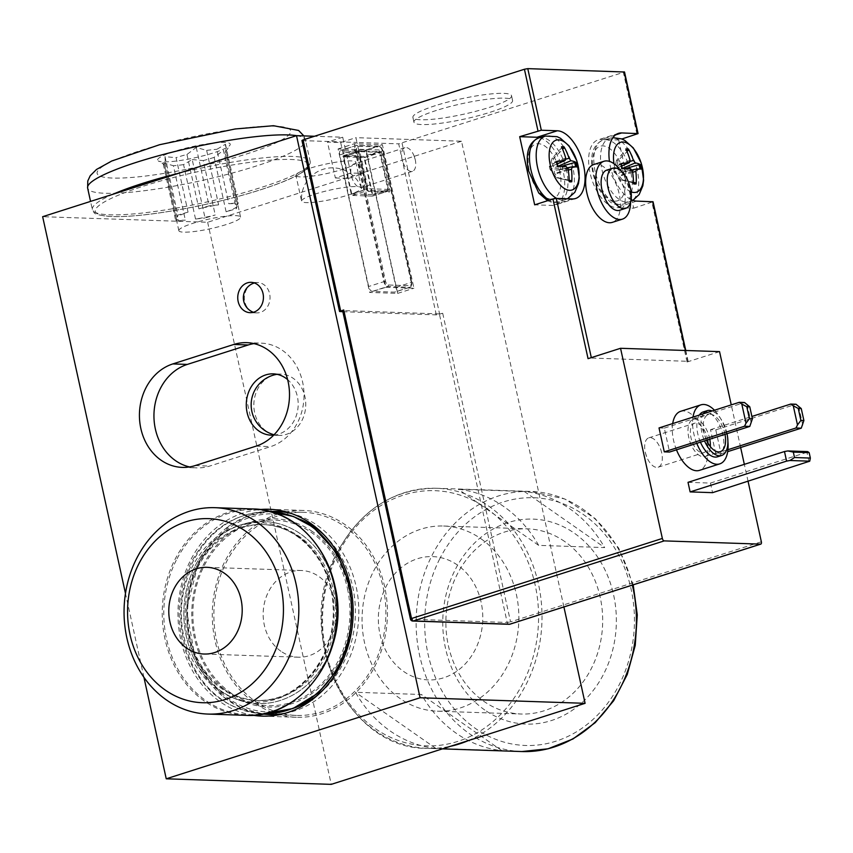 <?xml version="1.0" encoding="UTF-8"?>
<svg xmlns="http://www.w3.org/2000/svg" width="853" height="853" viewBox="0 0 853 853"><rect width="100%" height="100%" fill="white"/><g stroke="black" fill="none" stroke-linecap="round" stroke-linejoin="round"><path stroke-width="0.64" stroke-dasharray="4.26 3.2" d="M339.729 154.947A4.958 2.527 -107.7 0 1 340.859 150.32A4.958 2.527 -107.7 0 1 341.317 150.256L344.591 150.725A1.237 1.045 -88.1 0 0 343.844 152.25L344.495 155.235A1.237 1.045 -88.1 0 0 345.774 156.11L343.492 155.672A1.237 0.629 72.3 0 0 343.375 155.683A1.237 0.629 72.3 0 0 343.098 156.845L351.308 194.217A1.237 0.629 72.3 0 0 352.236 195.444L372.366 196.115A1.237 0.629 72.3 0 0 372.484 196.105A1.237 0.629 72.3 0 0 372.761 194.942L364.551 157.57A1.237 0.629 72.3 0 0 363.623 156.355L358.974 156.557A1.237 1.045 91.9 0 1 357.695 155.683L357.044 152.687A1.237 1.045 91.9 0 1 357.791 151.173L363.431 151.002A4.958 2.527 -107.7 0 1 367.121 155.875L396.048 287.429A4.958 2.527 -107.7 0 1 394.918 292.067A4.958 2.527 -107.7 0 1 394.459 292.131L372.345 291.385A4.958 2.527 -107.7 0 1 368.656 286.512L339.729 154.947L354.965 150.085L383.882 281.65L368.656 286.512M368.741 191.445A2.474 1.269 -107.7 0 1 366.897 189.014L358.686 151.642A2.474 1.269 -107.7 0 1 359.476 149.286L379.606 149.968A2.474 1.269 -107.7 0 1 381.451 152.41L389.672 189.782A2.474 1.269 -107.7 0 1 388.872 192.128L368.741 191.445A1.237 1.045 -88.1 0 0 367.472 190.571L352.236 195.444M396.048 287.429L411.636 282.226A3.721 1.898 -107.7 0 1 410.442 285.744A1.237 1.045 91.9 0 1 409.685 287.258L394.459 292.131M411.636 282.226L382.709 150.672A3.721 1.898 -107.7 0 0 379.937 147.015L357.834 146.268A3.721 1.898 -107.7 0 0 356.639 149.787L385.567 281.341A3.721 1.898 -107.7 0 0 388.328 284.998L410.442 285.744M385.876 287.258L413.929 288.207L382.379 144.69L354.326 143.741L385.876 287.258L369.637 292.44L397.679 293.389L366.129 149.872L338.076 148.934L369.637 292.44M614.938 201.148A28.639 14.608 72.3 0 0 624.108 174.023A28.639 14.608 72.3 0 0 602.783 145.874A28.639 14.608 72.3 0 0 593.603 172.999A28.639 14.608 72.3 0 0 614.938 201.148M633.512 183.821L632.798 182.734L620.696 179.823A10.161 5.182 -107.7 0 0 620.867 179.866L633.033 182.798A16.953 8.647 -107.7 0 1 632.798 182.734L633.033 182.798A16.953 8.647 -107.7 0 0 633.512 182.883M633.502 182.393L622.317 179.876A10.161 5.182 -107.7 0 1 620.867 179.866M641.115 169.118L625.046 171.805A10.161 5.182 -107.7 0 0 624.407 168.862L620.142 169.406C617.668 169.48 616.644 168.137 617.092 165.375L618.062 160.481L627.062 151.642M625.505 168.531L624.407 168.862M618.062 160.481A10.161 5.182 -107.7 0 0 617.22 160.343A10.161 5.182 -107.7 0 0 616.431 160.428L625.675 150.352L625.857 148.976M622.125 168.649L614.352 171.442A10.161 5.182 -107.7 0 1 613.702 168.499L621.091 163.925A16.953 8.647 -107.7 0 0 622.125 168.649M631.071 191.861A26.155 13.339 -107.7 0 1 614.555 166.772A26.155 13.339 -107.7 0 1 613.979 163.733M614.352 171.442L620.696 179.823M622.317 179.876L619.47 176.198C617.967 174.14 618.404 172.839 620.781 172.306L625.046 171.805M632.03 169.928L620.43 172.37L632.03 169.939M616.431 160.428L615.493 165.322L614.171 169.203L613.702 168.499M621.624 166.047L614.171 169.203L621.613 165.983M618.692 140.009L633.672 208.175L616.356 207.599A35.325 18.02 -107.7 0 1 590.798 175.942A35.325 18.02 -107.7 0 1 598.113 139.86A35.325 18.02 -107.7 0 1 601.365 139.423L618.692 140.009L621.848 138.996M350.892 173.106L347.054 156.952L360.254 157.389L363.741 173.276A12.39 6.323 72.3 0 0 354.123 163.904A12.39 6.323 72.3 0 0 350.892 173.106A12.39 6.323 72.3 0 0 351.287 175.494A12.39 6.323 72.3 0 0 361.661 187.521A12.39 6.323 72.3 0 0 363.741 173.276L350.892 173.106M301.951 140.489L339.952 311.622M509.145 624.289A2.474 2.101 91.9 0 1 507.194 622.455L439.359 313.904L442.707 313.296L436.309 314.874L342.863 311.718M439.359 313.904L342.607 310.535M436.309 314.874L398.714 143.848L624.524 72.004M633.672 208.175L653.057 201.766M719.548 351.628L687.06 362.003L687.774 361.309L591.406 358.057L588.058 358.665M748.07 481.327L744.338 464.352M740.639 447.516L731.256 404.876M410.442 619.097L410.837 619.203A2.474 2.101 -88.1 0 0 412.777 621.037M342.991 310.652L410.837 619.203L507.194 622.455L510.552 621.858A2.474 1.269 -107.7 0 1 510.19 624.065M676.482 449.83A30.985 15.802 -107.7 0 1 673.539 440.297A30.985 15.802 -107.7 0 1 672.697 423.568M680.609 411.338A30.985 15.802 -107.7 0 1 705.09 436.043A30.985 15.802 -107.7 0 1 699.46 470.366M715.763 453.593L710.506 429.677L715.784 429.848L721.041 453.775L715.763 453.593L727.929 449.712M688.019 482.329L710.453 483.086L712.564 492.661M659.028 427.939L664.306 428.11L669.562 452.037M539.672 137.664A35.325 18.02 -107.7 0 1 563.151 171.25A35.325 18.02 -107.7 0 1 555.25 204.987A35.325 18.02 -107.7 0 1 551.998 205.424L534.671 204.837M563.908 606.952L461.516 141.225L355.914 137.664L356.959 142.44L398.714 143.848M358.814 150.842L356.959 142.44L343.759 142.003L342.714 137.216L314.48 136.267M302.346 140.606L343.759 142.003L345.614 150.405M435.329 105.665A50.498 7.773 167.6 0 0 412.905 117.415A50.498 7.773 167.6 0 0 463.893 114.163A50.498 7.773 167.6 0 0 511.544 95.728A50.498 7.773 167.6 0 0 485.026 94.619A50.498 7.773 167.6 0 0 435.329 105.665M436.384 110.442A50.498 7.773 167.6 0 0 413.95 122.203A50.498 7.773 167.6 0 0 464.949 118.951A50.498 7.773 167.6 0 0 512.6 100.505A50.498 7.773 167.6 0 0 486.082 99.406A50.498 7.773 167.6 0 0 436.384 110.442M359.998 156.227L360.254 157.389L364.05 157.517L372.196 194.601L388.446 189.409L367.984 188.716L359.827 151.642L380.289 152.335L388.446 189.409M364.05 157.517L380.289 152.335M372.196 194.601L351.735 193.908L367.984 188.716M351.735 193.908L343.588 156.835L359.827 151.642M343.588 156.835L347.054 156.952L346.798 155.779M338.076 148.934L354.326 143.741M366.129 149.872L382.379 144.69M397.679 293.389L413.929 288.207M747.079 404.247L751.29 423.387M664.306 428.11L744.52 402.509M809.028 461.857L806.927 452.293L807.631 451.6M710.453 483.086L806.927 452.293M802.769 425.125L798.557 405.985M721.041 453.775L727.684 451.653M715.784 429.848L796.009 404.237M710.506 429.677L751.888 416.456M661.683 452.804A15.407 7.858 72.3 0 0 648.792 437.845A15.407 7.858 72.3 0 0 645.273 452.25A15.407 7.858 72.3 0 0 645.337 452.527A15.407 7.858 72.3 0 0 646.841 457.229A15.407 7.858 72.3 0 0 658.164 467.199A15.407 7.858 72.3 0 0 661.683 452.804M709.76 439.199A19.523 9.959 72.3 0 0 709.568 438.282A19.523 9.959 72.3 0 0 693.233 419.345A19.523 9.959 72.3 0 0 688.776 437.589A19.523 9.959 72.3 0 0 705.111 456.526A19.523 9.959 72.3 0 0 710.325 446.588M707.691 439.86A15.407 7.858 72.3 0 0 707.382 438.207A15.407 7.858 72.3 0 0 694.491 423.259A15.407 7.858 72.3 0 0 691.687 440.329A15.407 7.858 72.3 0 0 703.864 452.612A15.407 7.858 72.3 0 0 708.001 443.144M706.508 440.233A19.523 9.959 -107.7 0 1 704.013 432.727A19.523 9.959 -107.7 0 1 708.47 414.483A19.523 9.959 -107.7 0 1 724.805 433.42A19.523 9.959 -107.7 0 1 724.986 434.337M703.394 413.769A23.543 12.017 72.3 0 0 701.87 432.652A23.543 12.017 72.3 0 0 704.514 440.873M726.991 433.697A23.543 12.017 72.3 0 0 712.202 410.965M700.452 442.174A23.543 12.017 -107.7 0 1 697.807 433.942A23.543 12.017 -107.7 0 1 699.332 415.07M703.181 411.935A23.543 12.017 -107.7 0 1 721.787 430.712A23.543 12.017 -107.7 0 1 717.501 456.803M692.999 417.085A30.985 15.802 72.3 0 0 693.841 433.814A30.985 15.802 72.3 0 0 696.784 443.347M727.908 441.673A30.985 15.802 72.3 0 0 714.462 410.24M606.782 170.131A21.069 10.748 -107.7 0 1 623.426 186.935A21.069 10.748 -107.7 0 1 619.598 210.275M630.591 202.214A30.367 15.493 72.3 0 0 620.419 170.333M593.805 164.522A30.367 15.493 -107.7 0 1 617.796 188.737A30.367 15.493 -107.7 0 1 612.273 222.377M631.135 199.591A35.325 18.02 -107.7 0 1 609.458 161.377M402.062 159.287A12.39 6.323 -107.7 0 1 404.898 147.697A12.39 6.323 -107.7 0 1 414.004 155.715A12.39 6.323 -107.7 0 1 415.208 159.5A12.39 6.323 -107.7 0 1 415.262 159.724A12.39 6.323 -107.7 0 1 412.425 171.314A12.39 6.323 -107.7 0 1 402.062 159.287M272.555 434.316A30.676 25.953 91.9 0 1 253.842 404.663A30.676 25.953 91.9 0 1 273.291 375.171A30.676 25.953 91.9 0 1 274.773 374.755M277.044 374.318A30.676 25.953 91.9 0 1 280.84 374.115A30.676 25.953 91.9 0 1 305.747 405.644A30.676 25.953 91.9 0 1 278.771 435.425A30.676 25.953 91.9 0 1 274.08 434.753M347.885 195.134A30.676 4.723 167.6 0 0 361.512 188.001A30.676 4.723 167.6 0 0 361.48 187.895A30.676 4.723 167.6 0 0 330.537 189.974A30.676 4.723 167.6 0 0 301.578 201.073A30.676 4.723 167.6 0 0 301.589 201.169A30.676 4.723 167.6 0 0 317.7 201.841A30.676 4.723 167.6 0 0 347.885 195.134M305.555 169.715A30.676 4.723 167.6 0 0 295.948 175.494A30.676 4.723 167.6 0 0 296.108 175.814A109.056 16.793 -12.4 0 1 195.646 206.501A109.056 16.793 -12.4 0 1 95.952 208.729A109.056 16.793 -12.4 0 1 220.234 167.135A109.056 16.793 -12.4 0 1 305.555 169.715A109.056 16.793 -12.4 0 1 296.108 175.814A30.676 4.723 167.6 0 0 342.234 169.459A30.676 4.723 167.6 0 0 355.861 162.315A30.676 4.723 167.6 0 0 337.447 161.974A30.676 4.723 167.6 0 0 305.555 169.715M195.529 219.029L183.566 164.618L192.202 159.554L205.051 217.995L215.233 214.988A31.604 4.862 -12.4 0 1 195.529 219.029L205.051 217.995M165.237 162.667L177.2 217.078A31.604 4.862 -12.4 0 1 188.044 212.098L176.081 157.677L165.013 156.664L165.237 162.667A31.604 4.862 -12.4 0 0 164.277 163.84A31.604 4.862 -12.4 0 0 164.245 164.309A31.604 4.862 -12.4 0 0 164.533 164.778L158.253 160.897A37.18 5.726 167.6 0 0 195.156 157.73A37.18 5.726 167.6 0 0 229.99 145.127A37.18 5.726 167.6 0 0 230.203 144.701A37.18 5.726 167.6 0 0 196.03 145.842A37.18 5.726 167.6 0 0 157.656 159.575A37.18 5.726 167.6 0 0 158.253 160.897M165.013 156.664L177.861 215.105L177.2 217.078M176.496 219.189L164.533 164.778L162.987 162.72L175.835 221.162L185.357 220.138A31.604 4.862 -12.4 0 1 176.496 219.189L175.835 221.162M186.956 154.468L198.92 208.878A31.604 4.862 -12.4 0 1 218.624 204.837L206.661 150.427L196.254 147.43L186.956 154.468A31.604 4.862 -12.4 0 0 176.081 157.677M196.254 147.43L209.102 205.872L198.92 208.878M188.044 212.098L177.861 215.105M237.656 204.688L225.693 150.267L225.469 144.264L216.833 149.318L228.796 203.739A31.604 4.862 -12.4 0 1 237.656 204.688L238.318 202.705L228.796 203.739M225.469 144.264L238.318 202.705M218.624 204.837L209.102 205.872M236.953 206.789A31.604 4.862 -12.4 0 1 226.109 211.779L236.292 208.772L236.953 206.789L224.989 152.378L223.443 150.331L236.292 208.772M226.109 211.779L214.146 157.357L223.443 150.331M162.987 162.72L173.394 165.717L185.357 220.138M192.202 159.554L203.27 160.577L215.233 214.988M206.661 150.427A31.604 4.862 -12.4 0 1 216.833 149.318M225.693 150.267A31.604 4.862 -12.4 0 1 225.981 150.736A31.604 4.862 -12.4 0 1 225.768 151.557A31.604 4.862 -12.4 0 1 224.989 152.378M214.146 157.357A31.604 4.862 -12.4 0 1 203.27 160.577M183.566 164.618A31.604 4.862 -12.4 0 1 173.394 165.717M178.874 230.214A31.604 4.862 167.6 0 0 178.842 230.683A31.604 4.862 167.6 0 0 210.755 228.647A31.604 4.862 167.6 0 0 240.567 217.11A31.604 4.862 167.6 0 0 210.083 218.837A31.604 4.862 167.6 0 0 178.874 230.214M342.714 137.216L327.477 142.078L340.678 142.526L355.914 137.664M461.516 141.225L207.652 222.26L42.65 216.694M350.604 173.095L335.368 177.957L327.477 142.078M253.938 343.61A52.673 44.569 91.9 0 1 261.221 343.151A52.673 44.569 91.9 0 1 303.775 389.586A52.673 44.569 91.9 0 1 270.625 446.62L209.699 466.069A52.673 44.569 91.9 0 1 196.744 467.881A52.673 44.569 91.9 0 1 189.505 466.932M273.738 435.105A30.676 25.953 -88.1 0 0 297.121 412.905A30.676 25.953 -88.1 0 0 287.632 379.617M254.386 282.951A15.183 12.848 91.9 0 1 257.713 282.556A15.183 12.848 91.9 0 1 270.038 298.155A15.183 12.848 91.9 0 1 256.689 312.902A15.183 12.848 91.9 0 1 253.405 312.273M252.573 311.953A15.183 12.848 91.9 0 1 244.363 297.292A15.183 12.848 91.9 0 1 253.544 283.228M277.918 513.996A103.48 87.571 91.9 0 1 303.369 510.435A103.48 87.571 91.9 0 1 387.39 616.804A103.48 87.571 91.9 0 1 296.386 717.277A103.48 87.571 91.9 0 1 212.792 626.049A103.48 87.571 91.9 0 1 277.918 513.996M253.042 715.262A103.48 87.571 91.9 0 1 178.106 619.555A103.48 87.571 91.9 0 1 243.595 512.834A103.48 87.571 91.9 0 1 259.984 509.529M143.922 677.325L125.476 593.421M207.652 222.26L331.241 784.365M550.58 198.973A28.639 14.608 72.3 0 0 559.76 171.858A28.639 14.608 72.3 0 0 538.424 143.699A28.639 14.608 72.3 0 0 529.255 170.824A28.639 14.608 72.3 0 0 550.58 198.973M561.498 146.812L561.327 148.187L552.083 158.263A10.161 5.182 -107.7 0 1 552.872 158.178A10.161 5.182 -107.7 0 1 553.704 158.317L562.703 149.478M561.157 166.356L555.793 167.231C553.309 167.316 552.296 165.972 552.733 163.2L553.704 158.317M560.048 166.687A10.161 5.182 -107.7 0 1 560.698 169.63L576.767 166.953M569.154 180.218L557.969 177.701L555.122 174.023C553.618 171.965 554.055 170.675 556.433 170.142L560.698 169.63M556.081 170.195L567.682 167.764L556.081 170.195M557.969 177.701A10.161 5.182 -107.7 0 1 556.519 177.691A10.161 5.182 -107.7 0 1 556.348 177.648L568.439 180.559L569.164 181.657M550.004 169.278A10.161 5.182 -107.7 0 1 549.353 166.324L556.732 161.761A16.953 8.647 -107.7 0 0 557.766 166.474L550.004 169.278L556.348 177.648M552.083 158.263L549.822 167.039L549.353 166.324M557.276 163.872L549.822 167.039L557.265 163.808M486.306 508.207A127.651 108.011 91.9 0 1 523.102 682.88A127.651 108.011 91.9 0 1 374.819 728.323A127.651 108.011 91.9 0 1 338.012 553.65A127.651 108.011 91.9 0 1 486.306 508.207M255.495 701.486A101.624 85.993 -88.1 0 0 296.449 715.422A101.624 85.993 -88.1 0 0 385.823 616.762A101.624 85.993 -88.1 0 0 303.305 512.29A101.624 85.993 -88.1 0 0 217.483 585.808A101.624 85.993 -88.1 0 0 255.495 701.486M347.47 588.623A92.828 78.551 91.9 0 1 260.112 704.887A92.828 78.551 91.9 0 1 204.112 565.912A92.828 78.551 91.9 0 1 251.72 523.315A92.828 78.551 91.9 0 1 347.47 588.623M222.772 688.424A87.987 74.456 -88.1 0 0 258.235 700.494A87.987 74.456 -88.1 0 0 333.299 589.54A87.987 74.456 -88.1 0 0 264.163 524.616A87.987 74.456 -88.1 0 0 189.856 588.271A87.987 74.456 -88.1 0 0 222.772 688.424M280.936 651.255A43.375 36.7 91.9 0 1 264.707 601.887A43.375 36.7 91.9 0 1 301.344 570.508A43.375 36.7 91.9 0 1 336.562 615.098A43.375 36.7 91.9 0 1 298.411 657.205A43.375 36.7 91.9 0 1 280.936 651.255M480.921 538.723A92.636 78.391 91.9 0 1 515.575 644.164A92.636 78.391 91.9 0 1 437.344 711.189A92.636 78.391 91.9 0 1 400.004 698.479A92.636 78.391 91.9 0 1 365.351 593.027A92.636 78.391 91.9 0 1 443.581 526.013A92.636 78.391 91.9 0 1 480.921 538.723M457.507 565.07A61.704 52.214 -88.1 0 0 378.348 617.817A61.704 52.214 -88.1 0 0 455.833 671.908A61.704 52.214 -88.1 0 0 457.507 565.07M484.781 710.027A102.552 86.782 91.9 0 1 487.564 532.432A102.552 86.782 91.9 0 1 616.346 622.349A102.552 86.782 91.9 0 1 484.781 710.027M564.739 541.548A92.636 78.391 -88.1 0 0 527.41 528.839A92.636 78.391 -88.1 0 0 449.168 595.852A92.636 78.391 -88.1 0 0 483.822 701.305A92.636 78.391 -88.1 0 0 521.162 714.014A92.636 78.391 -88.1 0 0 599.392 647A92.636 78.391 -88.1 0 0 564.739 541.548M390.237 731.021A130.125 110.112 -88.1 0 0 435.83 748.39L501.831 750.619A130.125 110.112 91.9 0 1 456.238 733.249A130.125 110.112 91.9 0 1 421.467 694.502L355.466 692.284A130.125 110.112 -88.1 0 0 390.237 731.021M538.659 545.366A130.125 110.112 -88.1 0 0 458.296 489.249L524.296 491.477A130.125 110.112 91.9 0 1 604.66 547.583L538.659 545.366L458.296 489.249M501.831 750.619L421.467 694.502M435.83 748.39L355.466 692.284M524.296 491.477L604.66 547.583M340.678 142.526L348.568 178.405L363.804 173.543M335.368 177.957L348.568 178.405M363.431 151.002L378.657 146.14L356.554 145.394A4.958 2.527 72.3 0 0 356.096 145.458A4.958 2.527 72.3 0 0 354.965 150.085L356.639 149.787M357.834 146.268A1.237 1.045 -88.1 0 0 356.554 145.394L341.317 150.256M358.974 156.557L345.774 156.11M343.492 155.672L358.729 150.81L378.86 151.493L363.623 156.355M372.345 291.385L387.582 286.523L409.685 287.258A4.958 2.527 72.3 0 0 410.144 287.205A4.958 2.527 72.3 0 0 411.274 282.567L382.357 151.013L367.121 155.875M385.567 281.341L383.882 281.65A4.958 2.527 72.3 0 0 387.582 286.523A1.237 1.045 91.9 0 0 388.328 284.998M344.495 155.235L357.695 155.683M357.044 152.687L343.844 152.25M344.591 150.725L357.791 151.173M382.709 150.672L382.357 151.013A4.958 2.527 72.3 0 0 378.657 146.14A1.237 1.045 -88.1 0 1 378.967 146.098L356.853 145.351L340.859 150.32M364.551 157.57L379.777 152.708L387.998 190.08L372.761 194.942M389.672 189.782L387.998 190.08A1.237 0.629 -107.7 0 1 387.71 191.243A1.237 0.629 -107.7 0 1 387.603 191.253L367.472 190.571A1.237 0.629 -107.7 0 1 366.545 189.355L366.897 189.014M372.366 196.115L387.603 191.253A1.237 1.045 -88.1 0 1 387.902 191.211L367.771 190.528L358.878 151.695L358.324 151.983A1.237 0.629 -107.7 0 1 358.612 150.821A1.237 0.629 -107.7 0 1 358.729 150.81A1.237 1.045 91.9 0 0 359.476 149.286M351.308 194.217L366.545 189.355L358.324 151.983L343.098 156.845M388.872 192.128A1.237 1.045 -88.1 0 0 387.902 191.211L372.484 196.105M381.451 152.41L379.777 152.708A1.237 0.629 -107.7 0 0 378.86 151.493A1.237 1.045 91.9 0 0 379.606 149.968M358.686 151.642L358.868 150.65L343.375 155.683M379.937 147.015A1.237 1.045 -88.1 0 0 378.967 146.098C381.899 147.718 383.21 149.254 382.901 150.725L411.828 282.279L410.144 287.205L394.918 292.067M595.17 171.56A33.587 17.135 -107.7 0 1 603.188 140.063A33.587 17.135 -107.7 0 1 605.929 139.753A33.587 17.135 -107.7 0 1 630.143 169.523A33.587 17.135 -107.7 0 1 623.618 204.048A33.587 17.135 -107.7 0 1 620.184 204.581A33.587 17.135 -107.7 0 1 595.17 171.56M626.699 202.214A33.31 16.996 72.3 0 0 630.1 201.692A33.31 16.996 72.3 0 0 636.573 167.444A33.31 16.996 72.3 0 0 612.561 137.919A33.31 16.996 72.3 0 0 609.842 138.239A33.31 16.996 72.3 0 0 601.887 169.47A33.31 16.996 72.3 0 0 626.699 202.214M625.675 150.352A16.953 8.647 -107.7 0 1 626.443 150.235M632.468 171.24L617.871 176.134M630.602 168.766L614.81 172.103M632.638 172.295L619.47 176.198M630.196 161.388L617.092 165.375M622.295 168.478L620.142 169.406M630.068 160.289L615.493 165.322M402.062 143.251L439.658 314.267M636.967 134.177L623.426 72.58M687.06 362.003L651.959 202.342M442.707 313.296L510.552 621.858L761.356 541.783M572.31 198.941L551.998 205.424M685.385 350.476L687.774 361.309M636.658 201.105L616.356 207.599M615.525 134.902L601.365 139.423M296.524 135.659A111.54 17.177 -12.4 0 1 305.491 140.148A111.54 17.177 -12.4 0 1 190.251 183A111.54 17.177 -12.4 0 1 87.624 188.044M188.321 168.937A99.14 15.269 167.6 0 0 280.498 126.564A99.14 15.269 167.6 0 0 112.969 160.918A99.14 15.269 167.6 0 0 188.321 168.937M113.065 194.217A111.54 17.177 167.6 0 0 92.359 209.571A111.54 17.177 167.6 0 0 194.985 204.528A111.54 17.177 167.6 0 0 310.225 161.675A111.54 17.177 167.6 0 0 178.618 173.287M256.103 446.13L270.625 446.62M195.177 465.578L209.699 466.069M565.71 158.114L551.134 163.147M565.848 159.212L552.733 163.2M557.947 166.303L555.793 167.231M566.243 166.591L550.462 169.939M568.29 170.12L555.122 174.023M568.119 169.065L553.512 173.969M556.753 198.418A33.31 16.996 72.3 0 0 562.351 200.05A33.31 16.996 72.3 0 0 565.742 199.517A33.31 16.996 72.3 0 0 572.224 165.269A33.31 16.996 72.3 0 0 548.212 135.755A33.31 16.996 72.3 0 0 545.483 136.064M561.327 148.187A16.953 8.647 -107.7 0 1 562.084 148.07M569.154 180.719A16.953 8.647 -107.7 0 1 568.674 180.623A16.953 8.647 -107.7 0 1 568.45 180.559L556.519 177.691M538.829 137.898A33.587 17.135 -107.7 0 1 541.58 137.578A33.587 17.135 -107.7 0 1 565.795 167.348A33.587 17.135 -107.7 0 1 559.259 201.884A33.587 17.135 -107.7 0 1 555.836 202.417A33.587 17.135 -107.7 0 1 549.204 200.199M284.593 713.428A101.624 85.993 -88.1 0 0 357.076 632.244A101.624 85.993 -88.1 0 0 317.199 525.32A101.624 85.993 -88.1 0 0 291.342 513.485M276.244 511.384A101.624 85.993 -88.1 0 0 199.133 561.509A101.624 85.993 -88.1 0 0 228.433 700.569A101.624 85.993 -88.1 0 0 262.991 714.014L242.049 708.289L223.049 696.645L195.316 658.857L186.498 609.874L198.728 561.637L228.913 525.992L248.618 515.724L269.815 511.448M324.119 534.991A99.14 83.893 91.9 0 1 318.755 694.182M294.36 707.969A99.14 83.893 91.9 0 1 204.805 673.955A99.14 83.893 91.9 0 1 199.613 562.713A99.14 83.893 91.9 0 1 300.704 519.594M246.144 715.347A103.245 87.369 91.9 0 1 204.528 701.187A103.245 87.369 91.9 0 1 174.769 559.899A103.245 87.369 91.9 0 1 253.106 508.974M176.23 560.304A102.52 86.75 -88.1 0 0 205.786 700.59A102.52 86.75 -88.1 0 0 324.886 664.092A102.52 86.75 -88.1 0 0 295.33 523.795A102.52 86.75 -88.1 0 0 176.23 560.304M521.876 751.546A130.125 110.112 91.9 0 1 469.438 733.697A130.125 110.112 91.9 0 1 431.917 555.623A130.125 110.112 91.9 0 1 530.651 491.435A130.125 110.112 91.9 0 1 583.089 509.294A130.125 110.112 91.9 0 1 632.35 585.105M439.711 558.875A123.93 104.866 -88.1 0 0 475.441 728.462A123.93 104.866 -88.1 0 0 619.417 684.341A123.93 104.866 -88.1 0 0 583.687 514.743A123.93 104.866 -88.1 0 0 439.711 558.875M312.624 531.686A94.193 79.702 -88.1 0 0 203.206 565.23A94.193 79.702 -88.1 0 0 230.363 694.118A94.193 79.702 -88.1 0 0 339.782 660.574A94.193 79.702 -88.1 0 0 312.624 531.686M296.545 534.991A89.81 75.992 91.9 0 1 322.434 657.887A89.81 75.992 91.9 0 1 218.112 689.853A89.81 75.992 91.9 0 1 192.224 566.968A89.81 75.992 91.9 0 1 296.545 534.991M298.092 536.633A87.987 74.456 -88.1 0 0 262.628 524.563A87.987 74.456 -88.1 0 0 195.87 567.959A87.987 74.456 -88.1 0 0 221.236 688.371A87.987 74.456 -88.1 0 0 256.7 700.441A87.987 74.456 -88.1 0 0 331.007 636.786A87.987 74.456 -88.1 0 0 298.092 536.633M468.265 740.617A130.125 110.112 -88.1 0 0 541.442 630.186A130.125 110.112 -88.1 0 0 488.705 506.106A130.125 110.112 -88.1 0 0 436.267 488.257A130.125 110.112 -88.1 0 0 337.532 552.445A130.125 110.112 -88.1 0 0 375.053 730.509A130.125 110.112 -88.1 0 0 427.492 748.358A130.125 110.112 -88.1 0 0 450.523 746.279M331.433 648.515A91.1 77.09 91.9 0 1 280.264 700.462A91.1 77.09 91.9 0 1 186.86 638.833A91.1 77.09 91.9 0 1 237.454 526.109A91.1 77.09 91.9 0 1 333.694 581.415M271.297 511.853A101.006 85.471 -88.1 0 0 269.612 511.779A101.006 85.471 -88.1 0 0 244.779 515.255A101.006 85.471 -88.1 0 0 181.209 624.62A101.006 85.471 -88.1 0 0 262.809 713.673A101.006 85.471 -88.1 0 0 264.483 713.705A101.006 85.471 91.9 0 1 262.82 713.673A101.006 85.471 91.9 0 1 181.22 624.62A101.006 85.471 91.9 0 1 244.79 515.255A101.006 85.471 91.9 0 1 269.623 511.779A101.006 85.471 91.9 0 1 271.297 511.853L269.623 511.779C235.087 512.205 208.825 529.308 190.848 563.097C178.224 589.786 175.889 617.519 183.843 646.286C197.779 687.561 224.104 710.027 262.809 713.673L264.483 713.705M333.822 581.938A91.079 77.069 -88.1 0 0 237.752 526.013A91.079 77.069 -88.1 0 0 186.839 638.652A91.079 77.069 -88.1 0 0 280.264 700.441A91.079 77.069 -88.1 0 0 331.593 647.992M358.676 156.6L345.476 156.152M632.937 200.359L623.618 204.048C617.455 205.168 612.944 204.411 610.087 201.766L603.135 195.23C598.252 188.961 594.808 181.476 592.824 172.764C589.508 155.321 592.963 144.424 603.188 140.063L612.923 137.674M688.158 361.427L685.759 350.487M412.905 117.415L413.95 122.203M511.544 95.728L512.6 100.505M645.337 452.527L646.841 457.229M705.111 456.526L720.337 451.663M693.233 419.345L708.47 414.483M658.164 467.199L703.864 452.612M648.792 437.845L694.491 423.259M618.425 133.377L598.113 139.86M575.551 198.504L555.25 204.987M415.208 159.5L414.004 155.715M404.898 147.697L354.123 163.904M412.425 171.314L361.661 187.521M361.491 187.927A30.985 30.985 0 0 0 301.589 201.148L295.948 175.494M225.768 151.557L229.99 145.127M240.567 217.11L225.981 150.736M178.842 230.683L164.245 164.309M303.849 135.904L305.491 140.148L310.225 161.675L308.082 167.774C303.775 172.402 294.296 177.531 279.645 183.139C256.508 191.893 228.497 199.687 195.625 206.533C160.044 213.698 132.087 217.067 111.754 216.63C89.746 214.423 95.493 212.898 92.359 209.571L90.557 201.404M246.698 342.661L261.221 343.151M182.222 467.391L196.744 467.881M280.84 374.115L273.259 373.859M278.771 435.425L271.201 435.169M257.713 282.556L251.102 282.332M256.689 312.902L250.078 312.678M361.512 188.001L355.861 162.315M303.369 510.435L269.047 509.273M296.386 717.277L262.063 716.125M547.615 200.711L550.867 202.033L559.259 201.884L567.49 198.781M303.305 512.29L285.499 511.693M296.449 715.422L278.643 714.825M633.193 584.838L618.713 548.159L595.191 518.571L564.857 499.005L530.651 491.435L436.267 488.257C393.425 488.598 360.382 510.041 337.127 552.573C292.526 632.297 346.563 749.872 427.492 748.358L442.43 748.87M264.163 524.616L262.628 524.563C298.198 524.723 330.868 560.954 332.958 604.628C337.575 655.722 298.337 703.597 256.7 700.441L258.235 700.494M301.344 570.508L206.959 567.32M298.411 657.205L204.027 654.027M437.344 711.189L521.162 714.014M443.581 526.013L527.41 528.839M350.029 638.918L351.596 592.217"/><path stroke-width="1.28" d="M633.502 182.393L635.4 182.819L636.114 183.917A61.928 54.528 -80.3 0 0 635.837 171.346L636.637 168.969A61.928 4.606 -9.3 0 1 641.115 169.118A18.222 9.298 72.3 0 0 640.081 164.416A61.928 14.384 164.4 0 0 635.304 162.88L633.427 160.396A61.928 55.306 -89.8 0 0 628.448 149.062L627.062 151.642M625.505 168.531L640.081 164.416M628.448 149.062A18.222 9.298 72.3 0 0 625.857 148.976A61.928 49.026 93.2 0 1 630.068 160.289L629.258 162.667A61.928 10.119 162 0 0 620.845 163.765L620.845 163.765A18.222 9.298 72.3 0 0 621.88 168.478A61.928 8.871 -6.9 0 1 630.602 168.766L632.468 171.24A61.928 49.794 85.7 0 1 633.512 183.821A18.222 9.298 72.3 0 0 636.114 183.917M613.979 163.733A26.155 13.339 -107.7 0 1 624.076 142.12A26.155 13.339 -107.7 0 1 642.629 168.734A26.155 13.339 -107.7 0 1 634.035 192.49A26.155 13.339 -107.7 0 1 631.071 191.861M621.624 166.047L629.503 162.614L621.613 165.983M342.863 311.718L339.558 311.505L343.706 309.959L342.607 310.535L410.442 619.097A2.474 2.474 0 0 0 412.777 621.037A2.474 2.101 -88.1 0 0 413.396 620.952A2.474 1.269 -107.7 0 1 411.541 618.51L410.442 619.097M340.656 310.929L303.06 139.913L301.951 140.489L339.558 311.505M552.947 199.005L534.671 204.837L519.69 136.672L541.314 130.232L557.318 130.776A35.325 18.02 -107.7 0 1 582.876 162.422A35.325 18.02 -107.7 0 1 575.551 198.504A35.325 18.02 -107.7 0 1 572.31 198.941L556.305 198.397L552.947 199.005L588.058 358.665L620.547 348.291L662.355 538.446L411.541 618.51L343.706 309.959M303.06 139.913L524.424 69.242L537.966 130.84M609.458 161.377A35.325 18.02 -107.7 0 1 618.425 133.377A35.325 18.02 -107.7 0 1 621.677 132.94L638.065 133.601L621.848 138.996M510.19 624.065A2.474 1.269 -107.7 0 1 509.987 624.172L760.791 544.107A2.474 1.269 -107.7 0 0 761.356 541.783L748.07 481.327M744.338 464.352L740.639 447.516M731.256 404.876L719.548 351.628L620.547 348.291M760.791 544.107A2.474 1.269 -107.7 0 1 760.567 544.129L509.753 624.204A2.474 2.101 91.9 0 1 509.145 624.289A2.474 2.474 0 0 0 509.987 624.172A2.474 1.269 -107.7 0 1 509.753 624.204L413.396 620.952L664.199 540.887A2.474 1.269 -107.7 0 1 662.355 538.446M664.199 540.887L760.567 544.129M672.697 423.568A30.985 15.802 -107.7 0 1 680.609 411.338L700.921 404.855A30.985 15.802 72.3 0 0 692.999 417.085M696.784 443.347A30.985 15.802 72.3 0 0 719.761 463.883L699.46 470.366A30.985 15.802 -107.7 0 1 676.482 449.83M690.12 491.904L688.019 482.329L784.483 451.536L786.583 461.11L789.942 460.503L809.742 461.174L712.564 492.661L690.12 491.904L786.583 461.11M752.399 418.78L749.787 426.425L669.562 452.037L664.284 451.855L659.028 427.939L739.242 402.328L744.52 402.509L749.776 406.828L746.78 406.721L749.403 418.684L752.399 418.78L749.776 406.828M638.065 133.601L624.524 72.004L527.772 68.635L524.424 69.242M519.69 136.672L537.006 137.258A35.325 18.02 -107.7 0 1 539.672 137.664M685.759 350.487L653.057 201.766L636.658 201.105A35.325 18.02 -107.7 0 1 631.135 199.591M749.403 418.684L746.012 423.205L741.801 404.066L746.78 406.721M749.787 426.425L744.498 426.244L746.012 423.205M741.801 404.066L739.242 402.328M664.284 451.855L744.498 426.244M810.35 458.061L794.506 457.528L793.322 452.101L787.831 450.938L807.631 451.6L809.156 452.634L810.35 458.061L809.742 461.174M789.942 460.503L794.506 457.528M787.831 450.938L784.483 451.536M793.322 452.101L809.156 452.634M797.491 424.943L800.892 420.422L798.259 408.459L793.279 405.804L797.491 424.943L795.988 427.982L801.266 428.163L803.889 420.518L800.892 420.422M798.259 408.459L801.255 408.566L803.889 420.518M751.888 416.456L790.72 404.066L796.009 404.237L801.255 408.566M727.684 451.653L801.266 428.163M790.72 404.066L793.279 405.804M727.929 449.712L795.988 427.982M710.325 446.588A19.523 9.959 72.3 0 0 709.76 439.199M708.001 443.144A15.407 7.858 72.3 0 0 707.691 439.86M724.986 434.337A19.523 9.959 -107.7 0 1 720.337 451.663A19.523 9.959 -107.7 0 1 706.508 440.233M704.514 440.873A23.543 12.017 72.3 0 0 721.563 455.502A23.543 12.017 72.3 0 0 726.991 433.697M712.202 410.965A23.543 12.017 72.3 0 0 707.244 410.645A23.543 12.017 72.3 0 0 703.394 413.769M699.332 415.07A23.543 12.017 -107.7 0 1 703.181 411.935L707.244 410.645M721.563 455.502L717.501 456.803A23.543 12.017 -107.7 0 1 700.452 442.174M719.761 463.883A30.985 15.802 72.3 0 0 727.908 441.673M714.462 410.24A30.985 15.802 72.3 0 0 700.921 404.855M608.061 187.884A21.069 10.748 72.3 0 0 625.697 208.335A21.069 10.748 72.3 0 0 629.525 184.994A21.069 10.748 72.3 0 0 612.88 168.19A21.069 10.748 72.3 0 0 608.061 187.884M625.697 208.335L619.598 210.275A21.069 10.748 -107.7 0 1 601.973 189.824A21.069 10.748 -107.7 0 1 606.782 170.131L612.88 168.19M620.419 170.333A30.367 15.493 72.3 0 0 603.956 161.281A30.367 15.493 72.3 0 0 597.025 189.665A30.367 15.493 72.3 0 0 622.423 219.136A30.367 15.493 72.3 0 0 630.591 202.214M622.423 219.136L612.273 222.377A30.367 15.493 -107.7 0 1 586.864 192.906A30.367 15.493 -107.7 0 1 593.805 164.522L603.956 161.281M314.48 136.267L296.513 135.659L420.092 697.754L166.239 778.8L143.922 677.325M166.239 778.8L331.241 784.365L585.105 703.32L420.092 697.754M585.105 703.32L563.908 606.952M274.773 374.755A30.676 25.953 91.9 0 1 277.044 374.318M274.08 434.753A30.676 25.953 91.9 0 1 272.555 434.316M125.476 593.421L42.65 216.694L296.513 135.659A111.54 17.177 -12.4 0 0 172.573 152.09A111.54 17.177 -12.4 0 0 87.624 188.044L87.795 180.943L90.215 175.75L96.485 169.47L111.786 160.993L159.607 144.711L235.225 128.963L273.429 125.711L298.614 130.456L303.849 135.904M189.505 466.932A52.673 44.569 91.9 0 1 153.956 417.149A52.673 44.569 91.9 0 1 187.34 364.412L248.266 344.964A52.673 44.569 91.9 0 1 253.938 343.61M287.632 379.617A30.676 25.953 -88.1 0 0 273.259 373.859A30.676 25.953 -88.1 0 0 265.72 374.915A30.676 25.953 -88.1 0 0 246.421 408.129A30.676 25.953 -88.1 0 0 271.201 435.169A30.676 25.953 -88.1 0 0 273.738 435.105M233.754 344.473A52.673 44.569 91.9 0 1 246.698 342.661A52.673 44.569 91.9 0 1 289.252 389.096A52.673 44.569 91.9 0 1 256.103 446.13L195.177 465.578A52.673 44.569 91.9 0 1 182.222 467.391A52.673 44.569 91.9 0 1 139.679 420.955A52.673 44.569 91.9 0 1 172.828 363.922L233.754 344.473L248.266 344.964M253.405 312.273A15.183 12.848 91.9 0 1 252.573 311.953A15.493 15.493 0 0 1 253.544 283.228A15.183 12.848 91.9 0 1 253.981 283.079A15.183 12.848 91.9 0 1 254.386 282.951M247.37 282.855A15.183 12.848 91.9 0 1 251.102 282.332A15.183 12.848 91.9 0 1 263.364 295.714A15.183 12.848 91.9 0 1 253.81 312.155A15.183 12.848 91.9 0 1 250.078 312.678A15.183 12.848 91.9 0 1 237.816 299.296A15.183 12.848 91.9 0 1 247.37 282.855M259.984 509.529A103.48 87.571 91.9 0 1 269.047 509.273A103.48 87.571 91.9 0 1 352.641 600.512A103.48 87.571 91.9 0 1 287.514 712.564A103.48 87.571 91.9 0 1 262.063 716.125A103.48 87.571 91.9 0 1 253.042 715.262M564.1 146.897A18.222 9.298 72.3 0 0 561.498 146.812A61.928 49.026 93.2 0 1 565.71 158.114L564.91 160.503A61.928 10.119 162 0 0 556.497 161.601L556.497 161.601A18.222 9.298 72.3 0 0 557.531 166.303A61.928 8.871 -6.9 0 1 566.243 166.591L568.119 169.065A61.928 49.794 85.7 0 1 569.164 181.657A18.222 9.298 72.3 0 0 571.766 181.742A61.928 54.528 -80.3 0 0 571.478 169.182L572.288 166.793A61.928 4.606 -9.3 0 1 576.767 166.953A18.222 9.298 72.3 0 0 575.732 162.251A61.928 14.384 164.4 0 0 570.945 160.705L569.068 158.231A61.928 55.306 -89.8 0 0 564.1 146.897L562.703 149.478M565.187 160.428L557.265 163.808M575.732 162.251L561.157 166.356M571.766 181.742L571.052 180.655L569.154 180.218M569.676 190.315A26.155 13.339 -107.7 0 1 550.196 164.608A26.155 13.339 -107.7 0 1 558.576 139.828A26.155 13.339 -107.7 0 1 578.057 165.546A26.155 13.339 -107.7 0 1 569.676 190.315M245.717 531.27A92.092 77.932 -88.1 0 0 138.73 564.057A92.092 77.932 -88.1 0 0 165.279 690.077A92.092 77.932 -88.1 0 0 272.267 657.29A92.092 77.932 -88.1 0 0 245.717 531.27M224.435 573.28A43.375 36.7 91.9 0 1 240.663 622.647A43.375 36.7 91.9 0 1 204.027 654.027A43.375 36.7 91.9 0 1 186.551 648.077A43.375 36.7 91.9 0 1 170.323 598.699A43.375 36.7 91.9 0 1 206.959 567.32A43.375 36.7 91.9 0 1 224.435 573.28M166.346 699.897A103.245 87.369 -88.1 0 0 207.951 714.068A103.245 87.369 -88.1 0 0 295.149 639.377A103.245 87.369 -88.1 0 0 256.518 521.855A103.245 87.369 -88.1 0 0 214.913 507.684A103.245 87.369 -88.1 0 0 127.726 582.375A103.245 87.369 -88.1 0 0 166.346 699.897M635.4 182.819A16.953 8.647 -107.7 0 1 633.512 182.883M638.95 164.533A16.953 8.647 -107.7 0 1 639.963 169.022M626.443 150.235A16.953 8.647 -107.7 0 1 628.277 150.437M635.837 171.346L632.638 172.295M636.445 169.011L632.03 169.939M633.427 160.396L630.196 161.388M635.304 162.88L622.295 168.478M541.314 130.232L527.772 68.635M557.318 130.776L537.006 137.258M591.31 357.62L556.305 198.397M624.14 71.887L637.681 133.484M652.662 201.649L685.385 350.476M621.677 132.94L615.525 134.902M178.618 173.287A111.54 17.177 167.6 0 0 113.065 194.217M172.828 363.922L187.34 364.412M569.068 158.231L565.848 159.212M570.945 160.705L557.947 166.303M572.086 166.836L567.682 167.764L572.171 166.804M571.478 169.182L568.29 170.12M567.49 198.781L574.826 192.33L578.494 183.619L579.262 177.957L576.841 160.822L569.015 145.831L560.421 138.239L557.084 136.672L545.483 136.064A33.31 16.996 72.3 0 0 537.539 167.305A33.31 16.996 72.3 0 0 556.753 198.418M562.084 148.07A16.953 8.647 -107.7 0 1 563.929 148.273M574.602 162.358A16.953 8.647 -107.7 0 1 575.604 166.857M571.052 180.655A16.953 8.647 -107.7 0 1 569.154 180.719M549.204 200.199A33.587 17.135 -107.7 0 1 530.822 169.395A33.587 17.135 -107.7 0 1 538.829 137.898L545.483 136.064M291.342 513.485A101.624 85.993 -88.1 0 0 276.244 511.384L269.815 511.448M278.643 714.825L262.98 714.014A101.624 85.993 -88.1 0 0 269.388 714.515A101.624 85.993 -88.1 0 0 284.593 713.428M300.704 519.594A99.14 83.893 91.9 0 1 314.789 527.421A99.14 83.893 91.9 0 1 324.119 534.991M318.755 694.182A99.14 83.893 91.9 0 1 294.36 707.969M246.144 715.347C294.36 718.503 338.748 667.558 337.393 610.94C338.46 557.35 298.806 509.23 253.106 508.974A103.245 87.369 91.9 0 1 294.711 523.145A103.245 87.369 91.9 0 1 333.331 640.656A103.245 87.369 91.9 0 1 246.144 715.347L207.951 714.068M632.35 585.105A130.125 110.112 91.9 0 1 521.876 751.546L548.042 748.795L572.96 738.975L595.234 722.64L613.648 700.75L627.232 674.52L635.24 645.38L637.266 614.928L633.193 584.838M450.523 746.279A130.125 110.112 -88.1 0 0 468.265 740.617M333.694 581.415A91.1 77.09 91.9 0 1 335.581 588.719A91.1 77.09 91.9 0 1 331.433 648.515M348.962 586.299A101.006 85.471 -88.1 0 0 271.297 511.853A101.006 85.471 91.9 0 1 348.984 586.31A101.006 85.471 91.9 0 1 287.653 710.197A101.006 85.471 91.9 0 1 264.483 713.705A101.006 85.471 -88.1 0 0 287.642 710.197A101.006 85.471 -88.1 0 0 348.962 586.299M331.593 647.992A91.079 77.069 -88.1 0 0 335.56 588.719A91.079 77.069 -88.1 0 0 333.822 581.938M622.264 168.51L621.229 163.819M632.937 200.359L639.174 194.505L642.853 185.794L643.61 180.132L641.2 162.998L633.363 147.995L624.78 140.404L621.442 138.847L612.923 137.674M636.519 168.979L632.03 169.928M412.777 621.037L509.145 624.289M274.666 374.776A30.985 30.985 0 0 0 272.416 434.262M90.557 201.404L87.624 188.044M565.155 160.449L557.276 163.872M557.905 166.335L556.881 161.654M547.615 200.711L538.787 193.066L528.476 170.589C525.16 153.156 528.604 142.248 538.829 137.898M285.499 511.693L276.244 511.384M253.106 508.974L214.913 507.684M521.876 751.546L442.43 748.87M264.483 713.705L292.942 708.534L318.361 692.999L338.044 668.923L350.029 638.918M351.596 592.217L350.54 586.768L336.924 552.989L313.467 527.335L293.304 516.428L271.286 511.853"/></g></svg>
